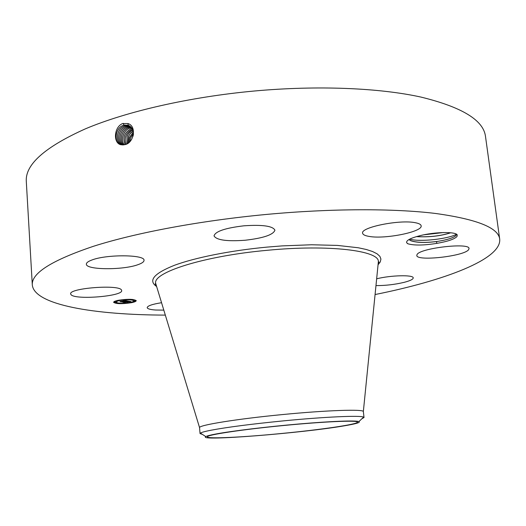 <?xml version="1.0" encoding="UTF-8"?>
<svg xmlns="http://www.w3.org/2000/svg" width="526" height="526" viewBox="0 0 526 526"><rect width="100%" height="100%" fill="white"/><g stroke="black" fill="none" stroke-linecap="round" stroke-linejoin="round"><path stroke-width="0.79" d="M165.322 315.107C94.759 314.942 34.144 305.041 32.303 284.928C31.343 273.231 51.758 260.344 93.543 246.267C135.774 232.808 200.202 220.644 266.695 214.411C331.38 208.395 393.81 208.362 435.607 213.477C477.049 219.243 498.411 227.784 499.7 239.1C501.797 259.186 444.26 280.674 375.071 294.54M32.303 284.928L26.3 181.444C25.077 164.625 44.795 147.083 85.455 128.817C126.556 111.473 189.393 96.968 254.479 90.998C317.796 85.251 379.207 87.914 420.701 97.021C461.894 107.048 483.493 120.178 485.491 136.425L499.7 239.1M124.787 144.65L124.807 144.65C133.788 143.427 137.122 126.049 127.936 123.551L122.479 123.584C113.886 127.318 113.123 142.835 120.671 144.722L124.787 144.65M436.758 243.387C423.765 245.432 414.172 245.576 407.972 243.808L406.67 242.729C406.013 240.467 410.418 238.127 419.899 235.707C434.654 231.848 456.134 231.486 457.245 234.997L457.002 236.516C454.385 239.198 447.639 241.487 436.758 243.387L436.56 241.572L437.836 241.349C447.337 239.777 453.346 237.864 455.851 235.615L456.298 234.813L456.055 233.998M71.069 294.724L70.648 293.922C68.768 288.149 118.902 284.277 121.447 289.964L121.677 290.543C123.222 296.21 75.547 300.175 71.069 294.724M137.937 264.69C123.025 270.239 85.843 270.009 86.369 264.157C86.323 262.783 88.138 261.409 91.813 260.041C106.522 254.183 145.183 254.558 144.025 260.337C144.045 261.816 142.02 263.27 137.937 264.69M245.169 240.244C226.811 241.565 216.436 240.112 214.029 235.878C215.331 231.381 225.26 228.028 243.814 225.818C262.441 224.549 272.81 226.002 274.92 230.171C273.362 234.774 263.441 238.127 245.169 240.244M369.305 236.444C365.116 235.78 362.887 234.695 362.631 233.196C360.29 227.41 399.55 219.401 415.178 222.689C418.939 223.386 420.925 224.424 421.142 225.805C422.845 231.788 385.17 239.35 369.305 236.444M417.039 254.591C419.63 248.154 469.79 242.315 469.034 248.568L468.587 249.725C464.024 256.287 416.375 261.54 416.796 255.465L417.039 254.591M376.649 278.806C390.844 275.197 413.692 274.677 413.219 277.899C413.16 279.306 410.155 280.779 404.205 282.33C394.789 284.559 385.38 285.644 375.972 285.592M163.81 310.123L155.657 310.024C150.278 309.65 147.451 308.854 147.181 307.625C147.51 305.83 152.303 304.192 161.554 302.713M118.186 300.313C127.805 298.867 133.814 298.992 136.221 300.668C136.162 301.378 134.61 302.049 131.559 302.687C122.039 304.113 116.055 303.989 113.616 302.312C113.662 301.622 115.187 300.951 118.186 300.313M281.522 433.49C243.347 437.244 207.237 439.046 207.415 436.869C205.955 435.002 241.487 429.551 283.521 425.521C324.463 421.504 358.397 420.11 357.437 422.154C358.061 424.311 320.584 429.742 281.522 433.49M133.374 134.853C133.558 129.961 131.802 126.753 128.114 125.227L123.906 125.168C115.372 127.114 113.129 142.533 120.756 144.617L123.432 144.913M131.533 302.365L131.533 302.365C134.308 301.786 135.853 301.168 136.168 300.51M113.642 302.148L116.134 303.081M117.298 303.219L122.729 303.338M124.09 303.272L131.263 302.634L130.172 302.443M344.037 425.869C355.74 423.903 360.711 422.477 358.936 421.582C355.76 420.294 331.439 421.181 299.005 423.982C266.61 426.77 231.539 431.037 215.745 434.029C210.216 435.074 206.915 435.929 205.83 436.593C197.099 441.492 302.746 433.043 344.037 425.869M128.147 125.241L123.939 125.181C115.404 127.128 113.162 142.533 120.776 144.63M436.56 241.572C424.423 242.999 415.672 242.657 410.313 240.527L409.018 239.514M409.044 239.501L410.227 240.435C415.994 242.677 425.199 242.986 437.836 241.349M200.051 433.595L199.558 427.625C198.572 425.172 237.055 418.913 282.594 414.554C326.929 410.214 363.736 409.044 363.348 411.562L364.025 417.519L363.571 417.111C360.566 415.277 324.851 416.816 283.212 420.892C251.172 424.074 227.041 427.197 210.834 430.261C204.976 431.412 201.504 432.359 200.413 433.108L200.051 433.595L202.477 434.437M119.606 300.234L125.78 299.491M118.304 300.543L116.022 302.148C116.062 301.602 117.259 301.076 119.632 300.57C127.2 299.432 131.934 299.531 133.828 300.852C133.782 301.405 132.565 301.937 130.165 302.443C122.657 303.568 117.942 303.469 116.022 302.148M133.828 300.852L133.124 299.971M132.421 299.774L127.167 299.439M132.651 299.445L132.427 299.892L133.801 299.794L132.427 299.892M131.539 302.516L131.454 302.141M135.576 301.036L134.472 300.688L134.209 301.142L135.576 301.036L134.209 301.142M116.752 302.72L116.141 303.213L117.508 303.114L116.141 303.213M115.608 301.885L114.484 301.529L114.234 301.983L115.608 301.885L114.234 301.983M361.809 418.814L364.025 417.519M131.447 139.646L133.203 135.623M129.521 125.878L125.155 125.76C117.042 127.608 114.444 142.04 121.414 144.801M123.82 303.489L122.736 303.469L123.82 303.489M118.495 300.366L119.599 300.392L118.495 300.366M126.076 299.498L127.174 299.518L126.076 299.498M133.413 133.565L130.586 137.963L129.856 141.658M129.363 125.826L125.188 125.773C117.081 127.614 114.471 142.033 121.427 144.808M416.428 236.621C429.111 237.351 440.551 236.069 450.729 232.775M416.553 236.588C429.137 237.292 440.492 236.016 450.618 232.762M127.667 300.957L126.036 301.128L126.437 300.911L125.859 300.767L121.414 301.792L120.073 301.556L125.214 300.662L123.308 300.668L124.116 300.333L127.667 300.957M126.595 301.109L125.97 301.181L126.588 301.135M126.201 301.03L121.447 301.924L119.941 301.661L121.388 301.871L126.168 300.911M127.936 301.003L130.948 301.543L129.278 301.7L129.574 301.464L128.581 301.247L126.713 301.628L129.337 301.622L128.502 301.359L126.878 302.036L126.378 301.694L124.235 302.272L122.801 302.016L127.936 301.003M130.921 301.635L129.324 301.766L130.921 301.608M128.614 301.76L126.878 302.082L128.614 301.76M126.891 301.911L124.248 302.417L122.558 302.121L124.189 302.371L126.891 301.871M133.328 132.309L129.528 137.529L128.844 142.599M133.308 132.164L129.403 137.477L128.732 142.684M121.414 301.792L121.388 301.464M126.431 300.74L126.477 301.069M124.235 302.272L124.208 301.944M129.652 126.174L126.424 126.352C118.738 128.107 115.825 141.54 122.098 144.913C115.799 141.553 118.698 128.101 126.398 126.339L126.102 125.569M129.626 126.161L126.398 126.339M133.111 131.125L130.244 133.584L128.502 136.497L127.805 143.355M133.091 131.046L130.553 133.091L128.423 136.458L127.746 143.394M130.639 126.727L127.667 126.937C120.382 128.6 117.219 141.06 122.801 144.946C117.186 141.067 120.342 128.594 127.634 126.924L127.345 126.155M130.626 126.713L127.634 126.924M126.865 143.894L127.049 136.523C128.226 133.486 130.146 131.362 132.815 130.139M132.808 130.106C130.126 131.322 128.193 133.459 127.016 136.504L126.845 143.907M131.145 127.246L128.896 127.516C122.019 129.1 118.659 140.58 123.531 144.9M131.132 127.233L128.87 127.502C121.979 129.094 118.626 140.593 123.511 144.9M125.944 144.302C123.919 137.496 126.089 132.48 132.46 129.251C126.122 132.499 123.958 137.51 125.964 144.295M131.625 127.838L130.126 128.094C123.761 129.508 120.059 140.166 124.294 144.775M131.612 127.818L130.1 128.081C123.728 129.501 120.027 140.179 124.274 144.781M132.065 128.508L131.355 128.666C124.517 132.236 122.433 137.536 125.103 144.578C122.4 137.542 124.478 132.23 131.322 128.653L131.033 127.897M132.052 128.489L131.322 128.653M443.556 232.538L423.818 234.813M456.246 234.313C449.02 238.719 420.103 242.302 409.701 239.146M407.972 243.808L407.236 243.367M156.623 286.506C147.97 280.621 153.77 273.605 174.034 265.452C194.587 257.733 230.033 250.593 266.886 247.121L282.186 245.892L311.583 244.761L337.528 245.418L358.239 247.759L366.241 249.475L372.539 251.513L377.089 253.815L379.877 256.346L380.929 259.048L380.298 261.882L378.056 264.795M123.906 125.168L123.222 123.373M156.373 285.69L155.177 283.862L155.762 283.672C151.771 272.803 203.141 256.077 267.136 250.31C329.388 244.235 379.956 250.724 378.352 261.843L378.957 261.922L378.135 263.947M128.114 125.227L128.088 123.61M125.155 125.76L124.859 124.984M129.679 301.654L129.652 301.326M128.87 127.502L128.581 126.74M130.1 128.081L129.81 127.318M456.226 234.254L457.245 234.997M199.558 427.625L155.762 283.672M363.348 411.562L378.352 261.843M363.571 417.111L358.936 421.582M200.413 433.108L205.83 436.593M119.599 300.392L119.58 300.057"/></g></svg>
